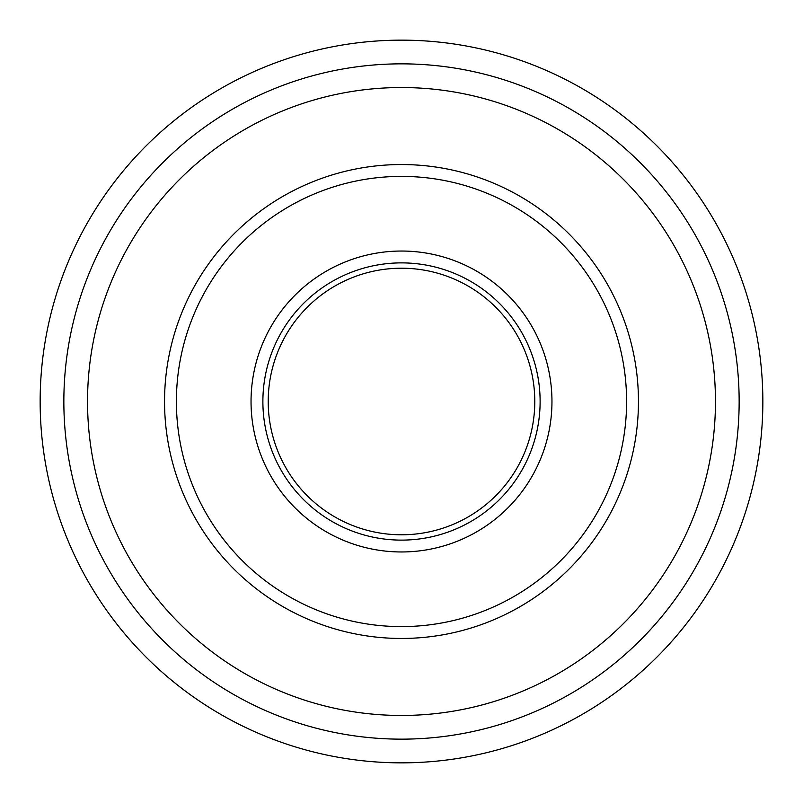 <?xml version="1.0" encoding="UTF-8"?>
<svg xmlns="http://www.w3.org/2000/svg" width="803" height="803" viewBox="0 0 803 803"><rect width="100%" height="100%" fill="white"/><g stroke="black" fill="none" stroke-linecap="round" stroke-linejoin="round"><path stroke-width="1.2" d="M762.85 401.5A361.35 361.35 0 0 1 401.5 762.85A361.35 361.35 0 0 1 40.15 401.5A361.35 361.35 0 0 1 401.5 40.15A361.35 361.35 0 0 1 762.85 401.5A361.35 361.35 0 0 0 401.5 40.15A361.35 361.35 0 0 0 40.15 401.5M87.537 401.5A313.963 313.963 0 0 1 401.5 87.537A313.963 313.963 0 0 1 715.463 401.5A313.963 313.963 0 0 1 401.5 715.463A313.963 313.963 0 0 1 87.537 401.5A313.963 313.963 0 0 0 401.5 715.463A313.963 313.963 0 0 0 715.463 401.5A313.963 313.963 0 0 0 401.5 87.537A313.963 313.963 0 0 0 87.537 401.5M638.455 401.5A236.955 236.955 0 0 1 401.5 638.455A236.955 236.955 0 0 1 164.545 401.5A236.955 236.955 0 0 1 401.5 164.545A236.955 236.955 0 0 1 638.455 401.5M176.399 401.5A225.101 225.101 0 0 0 401.5 626.601A225.101 225.101 0 0 0 626.601 401.5A225.101 225.101 0 0 0 401.5 176.399A225.101 225.101 0 0 0 176.399 401.5M262.882 401.5A138.618 138.618 0 0 0 401.5 540.118A138.618 138.618 0 0 0 540.118 401.5A138.618 138.618 0 0 0 401.5 262.882A138.618 138.618 0 0 0 262.882 401.5M251.038 401.5A150.462 150.462 0 0 0 401.5 551.962A150.462 150.462 0 0 0 551.962 401.5A150.462 150.462 0 0 0 401.5 251.038A150.462 150.462 0 0 0 251.038 401.5M534.788 401.5A133.288 133.288 0 0 0 401.5 268.212A133.288 133.288 0 0 0 268.212 401.5A133.288 133.288 0 0 0 401.5 534.788A133.288 133.288 0 0 0 534.788 401.5M739.151 401.5A337.651 337.651 0 0 1 401.5 739.151A337.651 337.651 0 0 1 63.849 401.5A337.651 337.651 0 0 1 401.5 63.849A337.651 337.651 0 0 1 739.151 401.5"/></g></svg>
